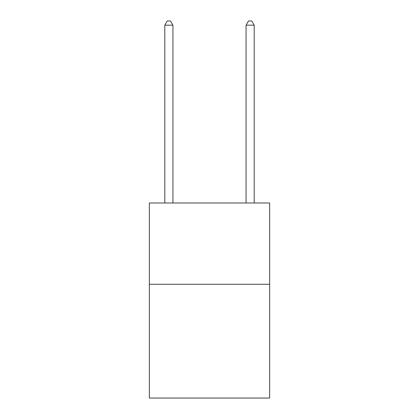 <?xml version="1.0" encoding="UTF-8"?>
<svg xmlns="http://www.w3.org/2000/svg" width="419" height="419" viewBox="0 0 419 419"><rect width="100%" height="100%" fill="white"/><g stroke="black" fill="none" stroke-linecap="round" stroke-linejoin="round"><path stroke-width="0.63" d="M269.642 284.271L269.642 398.05L149.358 398.05L149.358 203L269.642 203L269.642 284.271L149.358 284.271M172.927 203L172.927 25.177L164.803 25.177L164.803 203M164.803 25.177L167.239 20.95L170.491 20.95L172.927 25.177M254.197 203L254.197 25.177L246.073 25.177L246.073 203M246.073 25.177L248.509 20.95L251.761 20.95L254.197 25.177"/></g></svg>

